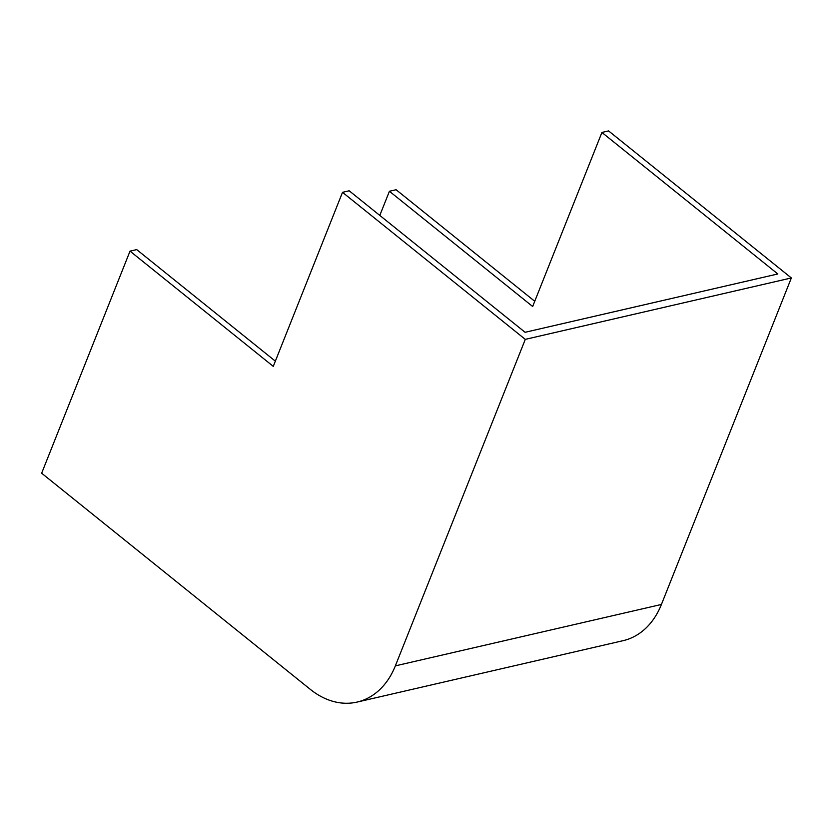 <?xml version="1.0" encoding="UTF-8"?>
<svg xmlns="http://www.w3.org/2000/svg" width="833" height="833" viewBox="0 0 833 833"><rect width="100%" height="100%" fill="white"/><g stroke="black" fill="none" stroke-linecap="round" stroke-linejoin="round"><path stroke-width="1.25" d="M342.519 192.329L273.266 366.374L130.021 251.139L41.65 473.217L310.355 689.391A84.466 62.34 -103 0 0 357.065 702.084A84.466 62.34 -103 0 0 395.352 665.869L525.29 339.364L342.519 192.329L349.183 190.788L525.082 332.294L777.814 273.963L601.915 132.457L532.662 306.502L389.417 191.267L379.806 215.424M389.417 191.267L396.091 189.726L534.734 301.275M130.021 251.139L136.695 249.608L275.338 361.147M525.29 339.364L791.35 277.951L608.579 130.916L601.915 132.457M357.065 702.084L623.126 640.671A84.466 62.34 -103 0 0 661.423 604.456L791.35 277.951M395.352 665.869L661.423 604.456"/></g></svg>
